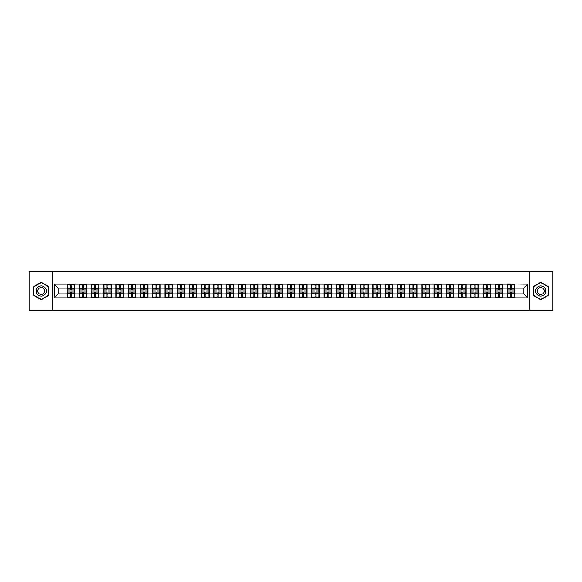 <?xml version="1.0" encoding="UTF-8"?>
<svg xmlns="http://www.w3.org/2000/svg" width="582" height="582" viewBox="0 0 582 582"><rect width="100%" height="100%" fill="white"/><g stroke="black" fill="none" stroke-linecap="round" stroke-linejoin="round"><path stroke-width="0.87" d="M529.525 310.606L552.9 310.606L552.9 271.394L529.525 271.394L529.525 310.606L52.475 310.606L52.475 271.394L29.1 271.394L29.1 310.606L52.475 310.606M529.525 271.394L52.475 271.394M523.8 293.903L523.8 288.097L514.975 288.097L514.975 293.903L523.8 293.903L527.721 297.824L527.721 284.176L507.526 283.943L507.526 288.097L502.739 288.097L502.739 293.903L507.526 293.903L507.526 288.097M527.721 297.824L54.279 297.824L54.279 284.176L67.025 284.176L67.025 288.097L58.2 288.097L58.2 293.903L67.025 293.903L67.025 288.097M507.526 284.176L67.025 284.176M507.526 293.903L507.526 297.824M502.739 293.903L502.739 297.824M502.739 284.176L502.739 288.097M490.502 293.903L495.289 293.903L495.289 288.097L490.502 288.097L490.502 297.824M495.289 293.903L495.289 297.824M495.289 284.176L495.289 288.097M490.502 284.176L490.502 288.097M478.266 293.903L483.053 293.903L483.053 288.097L478.266 288.097L478.266 297.824M483.053 293.903L483.053 297.824M483.053 284.176L483.053 288.097M478.266 284.176L478.266 288.097M466.029 293.903L470.816 293.903L470.816 288.097L466.029 288.097L466.029 297.824M470.816 293.903L470.816 297.824M470.816 284.176L470.816 288.097M466.029 284.176L466.029 288.097M453.793 293.903L458.58 293.903L458.58 288.097L453.793 288.097L453.793 297.824M458.58 293.903L458.58 297.824M458.58 284.176L458.58 288.097M453.793 284.176L453.793 288.097M441.556 293.903L446.343 293.903L446.343 288.097L441.556 288.097L441.556 297.824M446.343 293.903L446.343 297.824M446.343 284.176L446.343 288.097M441.556 284.176L441.556 288.097M429.32 293.903L434.107 293.903L434.107 288.097L429.32 288.097L429.32 297.824M434.107 293.903L434.107 297.824M434.107 284.176L434.107 288.097M429.32 284.176L429.32 288.097M417.09 293.903L421.87 293.903L421.87 288.097L417.09 288.097L417.09 297.824M421.87 293.903L421.87 297.824M421.87 284.176L421.87 288.097M417.09 284.176L417.09 288.097M404.854 293.903L409.633 293.903L409.633 288.097L404.854 288.097L404.854 297.824M409.633 293.903L409.633 297.824M409.633 284.176L409.633 288.097M404.854 284.176L404.854 288.097M392.617 293.903L397.397 293.903L397.397 288.097L392.617 288.097L392.617 297.824M397.397 293.903L397.397 297.824M397.397 284.176L397.397 288.097M392.617 284.176L392.617 288.097M380.381 293.903L385.16 293.903L385.16 288.097L380.381 288.097L380.381 297.824M385.16 293.903L385.16 297.824M385.16 284.176L385.16 288.097M380.381 284.176L380.381 288.097M368.144 293.903L372.924 293.903L372.924 288.097L368.144 288.097L368.144 297.824M372.924 293.903L372.924 297.824M372.924 284.176L372.924 288.097M368.144 284.176L368.144 288.097M355.908 293.903L360.695 293.903L360.695 288.097L355.908 288.097L355.908 297.824M360.695 293.903L360.695 297.824M360.695 284.176L360.695 288.097M355.908 284.176L355.908 288.097M343.671 293.903L348.458 293.903L348.458 288.097L343.671 288.097L343.671 297.824M348.458 293.903L348.458 297.824M348.458 284.176L348.458 288.097M343.671 284.176L343.671 288.097M331.434 293.903L336.221 293.903L336.221 288.097L331.434 288.097L331.434 297.824M336.221 293.903L336.221 297.824M336.221 284.176L336.221 288.097M331.434 284.176L331.434 288.097M319.198 293.903L323.985 293.903L323.985 288.097L319.198 288.097L319.198 297.824M323.985 293.903L323.985 297.824M323.985 284.176L323.985 288.097M319.198 284.176L319.198 288.097M306.961 293.903L311.748 293.903L311.748 288.097L306.961 288.097L306.961 297.824M311.748 293.903L311.748 297.824M311.748 284.176L311.748 288.097M306.961 284.176L306.961 288.097M294.725 293.903L299.512 293.903L299.512 288.097L294.725 288.097L294.725 297.824M299.512 293.903L299.512 297.824M299.512 284.176L299.512 288.097M294.725 284.176L294.725 288.097M282.488 293.903L287.275 293.903L287.275 288.097L282.488 288.097L282.488 297.824M287.275 293.903L287.275 297.824M287.275 284.176L287.275 288.097M282.488 284.176L282.488 288.097M270.252 293.903L275.039 293.903L275.039 288.097L270.252 288.097L270.252 297.824M275.039 293.903L275.039 297.824M275.039 284.176L275.039 288.097M270.252 284.176L270.252 288.097M258.015 293.903L262.802 293.903L262.802 288.097L258.015 288.097L258.015 297.824M262.802 293.903L262.802 297.824M262.802 284.176L262.802 288.097M258.015 284.176L258.015 288.097M245.779 293.903L250.566 293.903L250.566 288.097L245.779 288.097L245.779 297.824M250.566 293.903L250.566 297.824M250.566 284.176L250.566 288.097M245.779 284.176L245.779 288.097M233.542 293.903L238.329 293.903L238.329 288.097L233.542 288.097L233.542 297.824M238.329 293.903L238.329 297.824M238.329 284.176L238.329 288.097M233.542 284.176L233.542 288.097M221.305 293.903L226.092 293.903L226.092 288.097L221.305 288.097L221.305 297.824M226.092 293.903L226.092 297.824M226.092 284.176L226.092 288.097M221.305 284.176L221.305 288.097M209.076 293.903L213.856 293.903L213.856 288.097L209.076 288.097L209.076 297.824M213.856 293.903L213.856 297.824M213.856 284.176L213.856 288.097M209.076 284.176L209.076 288.097M196.84 293.903L201.619 293.903L201.619 288.097L196.84 288.097L196.84 297.824M201.619 293.903L201.619 297.824M201.619 284.176L201.619 288.097M196.84 284.176L196.84 288.097M184.603 293.903L189.383 293.903L189.383 288.097L184.603 288.097L184.603 297.824M189.383 293.903L189.383 297.824M189.383 284.176L189.383 288.097M184.603 284.176L184.603 288.097M172.367 293.903L177.146 293.903L177.146 288.097L172.367 288.097L172.367 297.824M177.146 293.903L177.146 297.824M177.146 284.176L177.146 288.097M172.367 284.176L172.367 288.097M160.13 293.903L164.91 293.903L164.91 288.097L160.13 288.097L160.13 297.824M164.91 293.903L164.91 297.824M164.91 284.176L164.91 288.097M160.13 284.176L160.13 288.097M147.893 293.903L152.68 293.903L152.68 288.097L147.893 288.097L147.893 297.824M152.68 293.903L152.68 297.824M152.68 284.176L152.68 288.097M147.893 284.176L147.893 288.097M135.657 293.903L140.444 293.903L140.444 288.097L135.657 288.097L135.657 297.824M140.444 293.903L140.444 297.824M140.444 284.176L140.444 288.097M135.657 284.176L135.657 288.097M123.42 293.903L128.207 293.903L128.207 288.097L123.42 288.097L123.42 297.824M128.207 293.903L128.207 297.824M128.207 284.176L128.207 288.097M123.42 284.176L123.42 288.097M111.184 293.903L115.971 293.903L115.971 288.097L111.184 288.097L111.184 297.824M115.971 293.903L115.971 297.824M115.971 284.176L115.971 288.097M111.184 284.176L111.184 288.097M98.947 293.903L103.734 293.903L103.734 288.097L98.947 288.097L98.947 297.824M103.734 293.903L103.734 297.824M103.734 284.176L103.734 288.097M98.947 284.176L98.947 288.097M86.711 293.903L91.498 293.903L91.498 288.097L86.711 288.097L86.711 297.824M91.498 293.903L91.498 297.824M91.498 284.176L91.498 288.097M86.711 284.176L86.711 288.097M74.474 293.903L79.261 293.903L79.261 288.097L74.474 288.097L74.474 297.824M79.261 293.903L79.261 297.824M79.261 284.176L79.261 288.097M74.474 284.176L74.474 288.097M67.025 293.903L67.025 297.824M58.2 293.903L54.279 297.824M54.279 284.176L58.2 288.097M514.975 293.903L514.975 297.824M514.975 284.176L514.975 288.097M527.721 284.176L523.8 288.097M41.257 282.263L33.691 286.628L33.691 295.372L41.257 299.737L48.83 295.372L48.83 286.628L41.257 282.263M533.17 295.372L540.743 299.737L548.309 295.372L548.309 286.628L540.743 282.263L533.17 286.628L533.17 295.372M67.221 288.221L70.24 288.221L70.24 284.14L67.221 284.14L67.221 292.062L70.24 292.062L70.24 293.779L71.259 293.772L71.259 292.062L74.278 292.062L74.278 284.14L71.259 284.14L71.259 284.998L74.278 284.998M70.24 287.086L71.259 287.086M71.259 285.115L70.24 285.115M67.221 289.938L70.24 289.938L70.24 288.221L71.259 288.228L71.259 289.938L74.278 289.938M67.221 284.998L70.24 284.998M70.24 296.885L71.259 296.885M70.24 294.914L71.259 294.914M67.221 297.86L70.24 297.86L70.24 297.002L67.221 297.002L67.221 297.86M67.221 292.062L67.221 293.779L70.24 293.779L70.24 297.002M67.221 293.779L67.221 297.002M74.278 292.062L74.278 297.86L71.259 297.86L71.259 297.002L74.278 297.002M74.278 293.779L71.259 293.779L71.259 297.002M74.278 288.221L71.259 288.221L71.259 284.998M79.458 288.221L82.477 288.221L82.477 284.14L79.458 284.14L79.458 292.062L82.477 292.062L82.477 293.779L83.495 293.772L83.495 292.062L86.514 292.062L86.514 284.14L83.495 284.14L83.495 284.998L86.514 284.998M82.477 287.086L83.495 287.086M83.495 285.115L82.477 285.115M79.458 289.938L82.477 289.938L82.477 288.221L83.495 288.228L83.495 289.938L86.514 289.938M79.458 284.998L82.477 284.998M82.477 296.885L83.495 296.885M82.477 294.914L83.495 294.914M79.458 297.86L82.477 297.86L82.477 297.002L79.458 297.002L79.458 297.86M79.458 292.062L79.458 293.779L82.477 293.779L82.477 297.002M79.458 293.779L79.458 297.002M86.514 292.062L86.514 297.86L83.495 297.86L83.495 297.002L86.514 297.002M86.514 293.779L83.495 293.779L83.495 297.002M86.514 288.221L83.495 288.221L83.495 284.998M91.694 288.221L94.713 288.221L94.713 284.14L91.694 284.14L91.694 292.062L94.713 292.062L94.713 293.779L95.732 293.772L95.732 292.062L98.751 292.062L98.751 284.14L95.732 284.14L95.732 284.998L98.751 284.998M94.713 287.086L95.732 287.086M95.732 285.115L94.713 285.115M91.694 289.938L94.713 289.938L94.713 288.221L95.732 288.228L95.732 289.938L98.751 289.938M91.694 284.998L94.713 284.998M94.713 296.885L95.732 296.885M94.713 294.914L95.732 294.914M91.694 297.86L94.713 297.86L94.713 297.002L91.694 297.002L91.694 297.86M91.694 292.062L91.694 293.779L94.713 293.779L94.713 297.002M91.694 293.779L91.694 297.002M98.751 292.062L98.751 297.86L95.732 297.86L95.732 297.002L98.751 297.002M98.751 293.779L95.732 293.779L95.732 297.002M98.751 288.221L95.732 288.221L95.732 284.998M103.931 288.221L106.95 288.221L106.95 284.14L103.931 284.14L103.931 292.062L106.95 292.062L106.95 293.779L107.968 293.772L107.968 292.062L110.987 292.062L110.987 284.14L107.968 284.14L107.968 284.998L110.987 284.998M106.95 287.086L107.968 287.086M107.968 285.115L106.95 285.115M103.931 289.938L106.95 289.938L106.95 288.221L107.968 288.228L107.968 289.938L110.987 289.938M103.931 284.998L106.95 284.998M106.95 296.885L107.968 296.885M106.95 294.914L107.968 294.914M103.931 297.86L106.95 297.86L106.95 297.002L103.931 297.002L103.931 297.86M103.931 292.062L103.931 293.779L106.95 293.779L106.95 297.002M103.931 293.779L103.931 297.002M110.987 292.062L110.987 297.86L107.968 297.86L107.968 297.002L110.987 297.002M110.987 293.779L107.968 293.779L107.968 297.002M110.987 288.221L107.968 288.221L107.968 284.998M116.167 288.221L119.186 288.221L119.186 284.14L116.167 284.14L116.167 292.062L119.186 292.062L119.186 293.779L120.205 293.772L120.205 292.062L123.224 292.062L123.224 284.14L120.205 284.14L120.205 284.998L123.224 284.998M119.186 287.086L120.205 287.086M120.205 285.115L119.186 285.115M116.167 289.938L119.186 289.938L119.186 288.221L120.205 288.228L120.205 289.938L123.224 289.938M116.167 284.998L119.186 284.998M119.186 296.885L120.205 296.885M119.186 294.914L120.205 294.914M116.167 297.86L119.186 297.86L119.186 297.002L116.167 297.002L116.167 297.86M116.167 292.062L116.167 293.779L119.186 293.779L119.186 297.002M116.167 293.779L116.167 297.002M123.224 292.062L123.224 297.86L120.205 297.86L120.205 297.002L123.224 297.002M123.224 293.779L120.205 293.779L120.205 297.002M123.224 288.221L120.205 288.221L120.205 284.998M128.404 288.221L131.423 288.221L131.423 284.14L128.404 284.14L128.404 292.062L131.423 292.062L131.423 293.779L132.441 293.772L132.441 292.062L135.46 292.062L135.46 284.14L132.441 284.14L132.441 284.998L135.46 284.998M131.423 287.086L132.441 287.086M132.441 285.115L131.423 285.115M128.404 289.938L131.423 289.938L131.423 288.221L132.441 288.228L132.441 289.938L135.46 289.938M128.404 284.998L131.423 284.998M131.423 296.885L132.441 296.885M131.423 294.914L132.441 294.914M128.404 297.86L131.423 297.86L131.423 297.002L128.404 297.002L128.404 297.86M128.404 292.062L128.404 293.779L131.423 293.779L131.423 297.002M128.404 293.779L128.404 297.002M135.46 292.062L135.46 297.86L132.441 297.86L132.441 297.002L135.46 297.002M135.46 293.779L132.441 293.779L132.441 297.002M135.46 288.221L132.441 288.221L132.441 284.998M45.672 288.454A5.1 5.1 0 0 0 38.71 286.584A5.1 5.1 0 0 0 36.841 293.546A5.1 5.1 0 0 0 43.81 295.416A5.1 5.1 0 0 0 45.672 288.454M44.283 289.254A3.492 3.492 0 0 0 39.511 287.974A3.492 3.492 0 0 0 38.237 292.746A3.492 3.492 0 0 0 43.003 294.026A3.492 3.492 0 0 0 44.283 289.254M41.257 299.468L33.923 295.234L33.923 286.766L41.257 282.532L48.59 286.766L48.59 295.234L41.257 299.468M545.159 288.454A5.1 5.1 0 0 0 538.19 286.584A5.1 5.1 0 0 0 536.328 293.546A5.1 5.1 0 0 0 543.29 295.416A5.1 5.1 0 0 0 545.159 288.454M543.763 289.254A3.492 3.492 0 0 0 538.997 287.974A3.492 3.492 0 0 0 537.717 292.746A3.492 3.492 0 0 0 542.489 294.026A3.492 3.492 0 0 0 543.763 289.254M540.743 299.468L533.41 295.234L533.41 286.766L540.743 282.532L548.077 286.766L548.077 295.234L540.743 299.468M140.64 288.221L143.659 288.221L143.659 284.14L140.64 284.14L140.64 292.062L143.659 292.062L143.659 293.779L144.678 293.772L144.678 292.062L147.697 292.062L147.697 284.14L144.678 284.14L144.678 284.998L147.697 284.998M143.659 287.086L144.678 287.086M144.678 285.115L143.659 285.115M140.64 289.938L143.659 289.938L143.659 288.221L144.678 288.228L144.678 289.938L147.697 289.938M140.64 284.998L143.659 284.998M143.659 296.885L144.678 296.885M143.659 294.914L144.678 294.914M140.64 297.86L143.659 297.86L143.659 297.002L140.64 297.002L140.64 297.86M140.64 292.062L140.64 293.779L143.659 293.779L143.659 297.002M140.64 293.779L140.64 297.002M147.697 292.062L147.697 297.86L144.678 297.86L144.678 297.002L147.697 297.002M147.697 293.779L144.678 293.779L144.678 297.002M147.697 288.221L144.678 288.221L144.678 284.998M152.87 288.221L155.896 288.221L155.896 284.14L152.87 284.14L152.87 292.062L155.896 292.062L155.896 293.779L156.914 293.772L156.914 292.062L159.934 292.062L159.934 284.14L156.914 284.14L156.914 284.998L159.934 284.998M155.896 287.086L156.914 287.086M156.914 285.115L155.896 285.115M152.87 289.938L155.896 289.938L155.896 288.221L156.914 288.228L156.914 289.938L159.934 289.938M152.87 284.998L155.896 284.998M155.896 296.885L156.914 296.885M155.896 294.914L156.914 294.914M152.87 297.86L155.896 297.86L155.896 297.002L152.87 297.002L152.87 297.86M152.87 292.062L152.87 293.779L155.896 293.779L155.896 297.002M152.87 293.779L152.87 297.002M159.934 292.062L159.934 297.86L156.914 297.86L156.914 297.002L159.934 297.002M159.934 293.779L156.914 293.779L156.914 297.002M159.934 288.221L156.914 288.221L156.914 284.998M165.106 288.221L168.133 288.221L168.133 284.14L165.106 284.14L165.106 292.062L168.133 292.062L168.133 293.779L169.151 293.772L169.151 292.062L172.17 292.062L172.17 284.14L169.151 284.14L169.151 284.998L172.17 284.998M168.133 287.086L169.151 287.086M169.151 285.115L168.133 285.115M165.106 289.938L168.133 289.938L168.133 288.221L169.151 288.228L169.151 289.938L172.17 289.938M165.106 284.998L168.133 284.998M168.133 296.885L169.151 296.885M168.133 294.914L169.151 294.914M165.106 297.86L168.133 297.86L168.133 297.002L165.106 297.002L165.106 297.86M165.106 292.062L165.106 293.779L168.133 293.779L168.133 297.002M165.106 293.779L165.106 297.002M172.17 292.062L172.17 297.86L169.151 297.86L169.151 297.002L172.17 297.002M172.17 293.779L169.151 293.779L169.151 297.002M172.17 288.221L169.151 288.221L169.151 284.998M177.343 288.221L180.362 288.221L180.362 284.14L177.343 284.14L177.343 292.062L180.362 292.062L180.362 293.779L181.388 293.772L181.388 292.062L184.407 292.062L184.407 284.14L181.388 284.14L181.388 284.998L184.407 284.998M180.362 287.086L181.388 287.086M181.388 285.115L180.362 285.115M177.343 289.938L180.362 289.938L180.362 288.221L181.388 288.228L181.388 289.938L184.407 289.938M177.343 284.998L180.362 284.998M180.362 296.885L181.388 296.885M180.362 294.914L181.388 294.914M177.343 297.86L180.362 297.86L180.362 297.002L177.343 297.002L177.343 297.86M177.343 292.062L177.343 293.779L180.362 293.779L180.362 297.002M177.343 293.779L177.343 297.002M184.407 292.062L184.407 297.86L181.388 297.86L181.388 297.002L184.407 297.002M184.407 293.779L181.388 293.779L181.388 297.002M184.407 288.221L181.388 288.221L181.388 284.998M189.579 288.221L192.598 288.221L192.598 284.14L189.579 284.14L189.579 292.062L192.598 292.062L192.598 293.779L193.624 293.772L193.624 292.062L196.643 292.062L196.643 284.14L193.624 284.14L193.624 284.998L196.643 284.998M192.598 287.086L193.624 287.086M193.624 285.115L192.598 285.115M189.579 289.938L192.598 289.938L192.598 288.221L193.624 288.228L193.624 289.938L196.643 289.938M189.579 284.998L192.598 284.998M192.598 296.885L193.624 296.885M192.598 294.914L193.624 294.914M189.579 297.86L192.598 297.86L192.598 297.002L189.579 297.002L189.579 297.86M189.579 292.062L189.579 293.779L192.598 293.779L192.598 297.002M189.579 293.779L189.579 297.002M196.643 292.062L196.643 297.86L193.624 297.86L193.624 297.002L196.643 297.002M196.643 293.779L193.624 293.779L193.624 297.002M196.643 288.221L193.624 288.221L193.624 284.998M201.816 288.221L204.835 288.221L204.835 284.14L201.816 284.14L201.816 292.062L204.835 292.062L204.835 293.779L205.853 293.772L205.853 292.062L208.88 292.062L208.88 284.14L205.853 284.14L205.853 284.998L208.88 284.998M204.835 287.086L205.853 287.086M205.853 285.115L204.835 285.115M201.816 289.938L204.835 289.938L204.835 288.221L205.853 288.228L205.853 289.938L208.88 289.938M201.816 284.998L204.835 284.998M204.835 296.885L205.853 296.885M204.835 294.914L205.853 294.914M201.816 297.86L204.835 297.86L204.835 297.002L201.816 297.002L201.816 297.86M201.816 292.062L201.816 293.779L204.835 293.779L204.835 297.002M201.816 293.779L201.816 297.002M208.88 292.062L208.88 297.86L205.853 297.86L205.853 297.002L208.88 297.002M208.88 293.779L205.853 293.779L205.853 297.002M208.88 288.221L205.853 288.221L205.853 284.998M214.052 288.221L217.071 288.221L217.071 284.14L214.052 284.14L214.052 292.062L217.071 292.062L217.071 293.779L218.09 293.772L218.09 292.062L221.116 292.062L221.116 284.14L218.09 284.14L218.09 284.998L221.116 284.998M217.071 287.086L218.09 287.086M218.09 285.115L217.071 285.115M214.052 289.938L217.071 289.938L217.071 288.221L218.09 288.228L218.09 289.938L221.116 289.938M214.052 284.998L217.071 284.998M217.071 296.885L218.09 296.885M217.071 294.914L218.09 294.914M214.052 297.86L217.071 297.86L217.071 297.002L214.052 297.002L214.052 297.86M214.052 292.062L214.052 293.779L217.071 293.779L217.071 297.002M214.052 293.779L214.052 297.002M221.116 292.062L221.116 297.86L218.09 297.86L218.09 297.002L221.116 297.002M221.116 293.779L218.09 293.779L218.09 297.002M221.116 288.221L218.09 288.221L218.09 284.998M226.289 288.221L229.308 288.221L229.308 284.14L226.289 284.14L226.289 292.062L229.308 292.062L229.308 293.779L230.327 293.772L230.327 292.062L233.346 292.062L233.346 284.14L230.327 284.14L230.327 284.998L233.346 284.998M229.308 287.086L230.327 287.086M230.327 285.115L229.308 285.115M226.289 289.938L229.308 289.938L229.308 288.221L230.327 288.228L230.327 289.938L233.346 289.938M226.289 284.998L229.308 284.998M229.308 296.885L230.327 296.885M229.308 294.914L230.327 294.914M226.289 297.86L229.308 297.86L229.308 297.002L226.289 297.002L226.289 297.86M226.289 292.062L226.289 293.779L229.308 293.779L229.308 297.002M226.289 293.779L226.289 297.002M233.346 292.062L233.346 297.86L230.327 297.86L230.327 297.002L233.346 297.002M233.346 293.779L230.327 293.779L230.327 297.002M233.346 288.221L230.327 288.221L230.327 284.998M238.525 288.221L241.545 288.221L241.545 284.14L238.525 284.14L238.525 292.062L241.545 292.062L241.545 293.779L242.563 293.772L242.563 292.062L245.582 292.062L245.582 284.14L242.563 284.14L242.563 284.998L245.582 284.998M241.545 287.086L242.563 287.086M242.563 285.115L241.545 285.115M238.525 289.938L241.545 289.938L241.545 288.221L242.563 288.228L242.563 289.938L245.582 289.938M238.525 284.998L241.545 284.998M241.545 296.885L242.563 296.885M241.545 294.914L242.563 294.914M238.525 297.86L241.545 297.86L241.545 297.002L238.525 297.002L238.525 297.86M238.525 292.062L238.525 293.779L241.545 293.779L241.545 297.002M238.525 293.779L238.525 297.002M245.582 292.062L245.582 297.86L242.563 297.86L242.563 297.002L245.582 297.002M245.582 293.779L242.563 293.779L242.563 297.002M245.582 288.221L242.563 288.221L242.563 284.998M250.762 288.221L253.781 288.221L253.781 284.14L250.762 284.14L250.762 292.062L253.781 292.062L253.781 293.779L254.8 293.772L254.8 292.062L257.819 292.062L257.819 284.14L254.8 284.14L254.8 284.998L257.819 284.998M253.781 287.086L254.8 287.086M254.8 285.115L253.781 285.115M250.762 289.938L253.781 289.938L253.781 288.221L254.8 288.228L254.8 289.938L257.819 289.938M250.762 284.998L253.781 284.998M253.781 296.885L254.8 296.885M253.781 294.914L254.8 294.914M250.762 297.86L253.781 297.86L253.781 297.002L250.762 297.002L250.762 297.86M250.762 292.062L250.762 293.779L253.781 293.779L253.781 297.002M250.762 293.779L250.762 297.002M257.819 292.062L257.819 297.86L254.8 297.86L254.8 297.002L257.819 297.002M257.819 293.779L254.8 293.779L254.8 297.002M257.819 288.221L254.8 288.221L254.8 284.998M262.999 288.221L266.018 288.221L266.018 284.14L262.999 284.14L262.999 292.062L266.018 292.062L266.018 293.779L267.036 293.772L267.036 292.062L270.055 292.062L270.055 284.14L267.036 284.14L267.036 284.998L270.055 284.998M266.018 287.086L267.036 287.086M267.036 285.115L266.018 285.115M262.999 289.938L266.018 289.938L266.018 288.221L267.036 288.228L267.036 289.938L270.055 289.938M262.999 284.998L266.018 284.998M266.018 296.885L267.036 296.885M266.018 294.914L267.036 294.914M262.999 297.86L266.018 297.86L266.018 297.002L262.999 297.002L262.999 297.86M262.999 292.062L262.999 293.779L266.018 293.779L266.018 297.002M262.999 293.779L262.999 297.002M270.055 292.062L270.055 297.86L267.036 297.86L267.036 297.002L270.055 297.002M270.055 293.779L267.036 293.779L267.036 297.002M270.055 288.221L267.036 288.221L267.036 284.998M275.235 288.221L278.254 288.221L278.254 284.14L275.235 284.14L275.235 292.062L278.254 292.062L278.254 293.779L279.273 293.772L279.273 292.062L282.292 292.062L282.292 284.14L279.273 284.14L279.273 284.998L282.292 284.998M278.254 287.086L279.273 287.086M279.273 285.115L278.254 285.115M275.235 289.938L278.254 289.938L278.254 288.221L279.273 288.228L279.273 289.938L282.292 289.938M275.235 284.998L278.254 284.998M278.254 296.885L279.273 296.885M278.254 294.914L279.273 294.914M275.235 297.86L278.254 297.86L278.254 297.002L275.235 297.002L275.235 297.86M275.235 292.062L275.235 293.779L278.254 293.779L278.254 297.002M275.235 293.779L275.235 297.002M282.292 292.062L282.292 297.86L279.273 297.86L279.273 297.002L282.292 297.002M282.292 293.779L279.273 293.779L279.273 297.002M282.292 288.221L279.273 288.221L279.273 284.998M287.472 288.221L290.491 288.221L290.491 284.14L287.472 284.14L287.472 292.062L290.491 292.062L290.491 293.779L291.509 293.772L291.509 292.062L294.528 292.062L294.528 284.14L291.509 284.14L291.509 284.998L294.528 284.998M290.491 287.086L291.509 287.086M291.509 285.115L290.491 285.115M287.472 289.938L290.491 289.938L290.491 288.221L291.509 288.228L291.509 289.938L294.528 289.938M287.472 284.998L290.491 284.998M290.491 296.885L291.509 296.885M290.491 294.914L291.509 294.914M287.472 297.86L290.491 297.86L290.491 297.002L287.472 297.002L287.472 297.86M287.472 292.062L287.472 293.779L290.491 293.779L290.491 297.002M287.472 293.779L287.472 297.002M294.528 292.062L294.528 297.86L291.509 297.86L291.509 297.002L294.528 297.002M294.528 293.779L291.509 293.779L291.509 297.002M294.528 288.221L291.509 288.221L291.509 284.998M299.708 288.221L302.727 288.221L302.727 284.14L299.708 284.14L299.708 292.062L302.727 292.062L302.727 293.779L303.746 293.772L303.746 292.062L306.765 292.062L306.765 284.14L303.746 284.14L303.746 284.998L306.765 284.998M302.727 287.086L303.746 287.086M303.746 285.115L302.727 285.115M299.708 289.938L302.727 289.938L302.727 288.221L303.746 288.228L303.746 289.938L306.765 289.938M299.708 284.998L302.727 284.998M302.727 296.885L303.746 296.885M302.727 294.914L303.746 294.914M299.708 297.86L302.727 297.86L302.727 297.002L299.708 297.002L299.708 297.86M299.708 292.062L299.708 293.779L302.727 293.779L302.727 297.002M299.708 293.779L299.708 297.002M306.765 292.062L306.765 297.86L303.746 297.86L303.746 297.002L306.765 297.002M306.765 293.779L303.746 293.779L303.746 297.002M306.765 288.221L303.746 288.221L303.746 284.998M311.945 288.221L314.964 288.221L314.964 284.14L311.945 284.14L311.945 292.062L314.964 292.062L314.964 293.779L315.982 293.772L315.982 292.062L319.001 292.062L319.001 284.14L315.982 284.14L315.982 284.998L319.001 284.998M314.964 287.086L315.982 287.086M315.982 285.115L314.964 285.115M311.945 289.938L314.964 289.938L314.964 288.221L315.982 288.228L315.982 289.938L319.001 289.938M311.945 284.998L314.964 284.998M314.964 296.885L315.982 296.885M314.964 294.914L315.982 294.914M311.945 297.86L314.964 297.86L314.964 297.002L311.945 297.002L311.945 297.86M311.945 292.062L311.945 293.779L314.964 293.779L314.964 297.002M311.945 293.779L311.945 297.002M319.001 292.062L319.001 297.86L315.982 297.86L315.982 297.002L319.001 297.002M319.001 293.779L315.982 293.779L315.982 297.002M319.001 288.221L315.982 288.221L315.982 284.998M324.181 288.221L327.2 288.221L327.2 284.14L324.181 284.14L324.181 292.062L327.2 292.062L327.2 293.779L328.219 293.772L328.219 292.062L331.238 292.062L331.238 284.14L328.219 284.14L328.219 284.998L331.238 284.998M327.2 287.086L328.219 287.086M328.219 285.115L327.2 285.115M324.181 289.938L327.2 289.938L327.2 288.221L328.219 288.228L328.219 289.938L331.238 289.938M324.181 284.998L327.2 284.998M327.2 296.885L328.219 296.885M327.2 294.914L328.219 294.914M324.181 297.86L327.2 297.86L327.2 297.002L324.181 297.002L324.181 297.86M324.181 292.062L324.181 293.779L327.2 293.779L327.2 297.002M324.181 293.779L324.181 297.002M331.238 292.062L331.238 297.86L328.219 297.86L328.219 297.002L331.238 297.002M331.238 293.779L328.219 293.779L328.219 297.002M331.238 288.221L328.219 288.221L328.219 284.998M336.418 288.221L339.437 288.221L339.437 284.14L336.418 284.14L336.418 292.062L339.437 292.062L339.437 293.779L340.455 293.772L340.455 292.062L343.475 292.062L343.475 284.14L340.455 284.14L340.455 284.998L343.475 284.998M339.437 287.086L340.455 287.086M340.455 285.115L339.437 285.115M336.418 289.938L339.437 289.938L339.437 288.221L340.455 288.228L340.455 289.938L343.475 289.938M336.418 284.998L339.437 284.998M339.437 296.885L340.455 296.885M339.437 294.914L340.455 294.914M336.418 297.86L339.437 297.86L339.437 297.002L336.418 297.002L336.418 297.86M336.418 292.062L336.418 293.779L339.437 293.779L339.437 297.002M336.418 293.779L336.418 297.002M343.475 292.062L343.475 297.86L340.455 297.86L340.455 297.002L343.475 297.002M343.475 293.779L340.455 293.779L340.455 297.002M343.475 288.221L340.455 288.221L340.455 284.998M348.654 288.221L351.673 288.221L351.673 284.14L348.654 284.14L348.654 292.062L351.673 292.062L351.673 293.779L352.692 293.772L352.692 292.062L355.711 292.062L355.711 284.14L352.692 284.14L352.692 284.998L355.711 284.998M351.673 287.086L352.692 287.086M352.692 285.115L351.673 285.115M348.654 289.938L351.673 289.938L351.673 288.221L352.692 288.228L352.692 289.938L355.711 289.938M348.654 284.998L351.673 284.998M351.673 296.885L352.692 296.885M351.673 294.914L352.692 294.914M348.654 297.86L351.673 297.86L351.673 297.002L348.654 297.002L348.654 297.86M348.654 292.062L348.654 293.779L351.673 293.779L351.673 297.002M348.654 293.779L348.654 297.002M355.711 292.062L355.711 297.86L352.692 297.86L352.692 297.002L355.711 297.002M355.711 293.779L352.692 293.779L352.692 297.002M355.711 288.221L352.692 288.221L352.692 284.998M360.884 288.221L363.91 288.221L363.91 284.14L360.884 284.14L360.884 292.062L363.91 292.062L363.91 293.779L364.929 293.772L364.929 292.062L367.948 292.062L367.948 284.14L364.929 284.14L364.929 284.998L367.948 284.998M363.91 287.086L364.929 287.086M364.929 285.115L363.91 285.115M360.884 289.938L363.91 289.938L363.91 288.221L364.929 288.228L364.929 289.938L367.948 289.938M360.884 284.998L363.91 284.998M363.91 296.885L364.929 296.885M363.91 294.914L364.929 294.914M360.884 297.86L363.91 297.86L363.91 297.002L360.884 297.002L360.884 297.86M360.884 292.062L360.884 293.779L363.91 293.779L363.91 297.002M360.884 293.779L360.884 297.002M367.948 292.062L367.948 297.86L364.929 297.86L364.929 297.002L367.948 297.002M367.948 293.779L364.929 293.779L364.929 297.002M367.948 288.221L364.929 288.221L364.929 284.998M373.12 288.221L376.147 288.221L376.147 284.14L373.12 284.14L373.12 292.062L376.147 292.062L376.147 293.779L377.165 293.772L377.165 292.062L380.184 292.062L380.184 284.14L377.165 284.14L377.165 284.998L380.184 284.998M376.147 287.086L377.165 287.086M377.165 285.115L376.147 285.115M373.12 289.938L376.147 289.938L376.147 288.221L377.165 288.228L377.165 289.938L380.184 289.938M373.12 284.998L376.147 284.998M376.147 296.885L377.165 296.885M376.147 294.914L377.165 294.914M373.12 297.86L376.147 297.86L376.147 297.002L373.12 297.002L373.12 297.86M373.12 292.062L373.12 293.779L376.147 293.779L376.147 297.002M373.12 293.779L373.12 297.002M380.184 292.062L380.184 297.86L377.165 297.86L377.165 297.002L380.184 297.002M380.184 293.779L377.165 293.779L377.165 297.002M380.184 288.221L377.165 288.221L377.165 284.998M385.357 288.221L388.376 288.221L388.376 284.14L385.357 284.14L385.357 292.062L388.376 292.062L388.376 293.779L389.402 293.772L389.402 292.062L392.421 292.062L392.421 284.14L389.402 284.14L389.402 284.998L392.421 284.998M388.376 287.086L389.402 287.086M389.402 285.115L388.376 285.115M385.357 289.938L388.376 289.938L388.376 288.221L389.402 288.228L389.402 289.938L392.421 289.938M385.357 284.998L388.376 284.998M388.376 296.885L389.402 296.885M388.376 294.914L389.402 294.914M385.357 297.86L388.376 297.86L388.376 297.002L385.357 297.002L385.357 297.86M385.357 292.062L385.357 293.779L388.376 293.779L388.376 297.002M385.357 293.779L385.357 297.002M392.421 292.062L392.421 297.86L389.402 297.86L389.402 297.002L392.421 297.002M392.421 293.779L389.402 293.779L389.402 297.002M392.421 288.221L389.402 288.221L389.402 284.998M397.593 288.221L400.612 288.221L400.612 284.14L397.593 284.14L397.593 292.062L400.612 292.062L400.612 293.779L401.638 293.772L401.638 292.062L404.657 292.062L404.657 284.14L401.638 284.14L401.638 284.998L404.657 284.998M400.612 287.086L401.638 287.086M401.638 285.115L400.612 285.115M397.593 289.938L400.612 289.938L400.612 288.221L401.638 288.228L401.638 289.938L404.657 289.938M397.593 284.998L400.612 284.998M400.612 296.885L401.638 296.885M400.612 294.914L401.638 294.914M397.593 297.86L400.612 297.86L400.612 297.002L397.593 297.002L397.593 297.86M397.593 292.062L397.593 293.779L400.612 293.779L400.612 297.002M397.593 293.779L397.593 297.002M404.657 292.062L404.657 297.86L401.638 297.86L401.638 297.002L404.657 297.002M404.657 293.779L401.638 293.779L401.638 297.002M404.657 288.221L401.638 288.221L401.638 284.998M409.83 288.221L412.849 288.221L412.849 284.14L409.83 284.14L409.83 292.062L412.849 292.062L412.849 293.779L413.867 293.772L413.867 292.062L416.894 292.062L416.894 284.14L413.867 284.14L413.867 284.998L416.894 284.998M412.849 287.086L413.867 287.086M413.867 285.115L412.849 285.115M409.83 289.938L412.849 289.938L412.849 288.221L413.867 288.228L413.867 289.938L416.894 289.938M409.83 284.998L412.849 284.998M412.849 296.885L413.867 296.885M412.849 294.914L413.867 294.914M409.83 297.86L412.849 297.86L412.849 297.002L409.83 297.002L409.83 297.86M409.83 292.062L409.83 293.779L412.849 293.779L412.849 297.002M409.83 293.779L409.83 297.002M416.894 292.062L416.894 297.86L413.867 297.86L413.867 297.002L416.894 297.002M416.894 293.779L413.867 293.779L413.867 297.002M416.894 288.221L413.867 288.221L413.867 284.998M422.066 288.221L425.086 288.221L425.086 284.14L422.066 284.14L422.066 292.062L425.086 292.062L425.086 293.779L426.104 293.772L426.104 292.062L429.13 292.062L429.13 284.14L426.104 284.14L426.104 284.998L429.13 284.998M425.086 287.086L426.104 287.086M426.104 285.115L425.086 285.115M422.066 289.938L425.086 289.938L425.086 288.221L426.104 288.228L426.104 289.938L429.13 289.938M422.066 284.998L425.086 284.998M425.086 296.885L426.104 296.885M425.086 294.914L426.104 294.914M422.066 297.86L425.086 297.86L425.086 297.002L422.066 297.002L422.066 297.86M422.066 292.062L422.066 293.779L425.086 293.779L425.086 297.002M422.066 293.779L422.066 297.002M429.13 292.062L429.13 297.86L426.104 297.86L426.104 297.002L429.13 297.002M429.13 293.779L426.104 293.779L426.104 297.002M429.13 288.221L426.104 288.221L426.104 284.998M434.303 288.221L437.322 288.221L437.322 284.14L434.303 284.14L434.303 292.062L437.322 292.062L437.322 293.779L438.341 293.772L438.341 292.062L441.36 292.062L441.36 284.14L438.341 284.14L438.341 284.998L441.36 284.998M437.322 287.086L438.341 287.086M438.341 285.115L437.322 285.115M434.303 289.938L437.322 289.938L437.322 288.221L438.341 288.228L438.341 289.938L441.36 289.938M434.303 284.998L437.322 284.998M437.322 296.885L438.341 296.885M437.322 294.914L438.341 294.914M434.303 297.86L437.322 297.86L437.322 297.002L434.303 297.002L434.303 297.86M434.303 292.062L434.303 293.779L437.322 293.779L437.322 297.002M434.303 293.779L434.303 297.002M441.36 292.062L441.36 297.86L438.341 297.86L438.341 297.002L441.36 297.002M441.36 293.779L438.341 293.779L438.341 297.002M441.36 288.221L438.341 288.221L438.341 284.998M446.539 288.221L449.559 288.221L449.559 284.14L446.539 284.14L446.539 292.062L449.559 292.062L449.559 293.779L450.577 293.772L450.577 292.062L453.596 292.062L453.596 284.14L450.577 284.14L450.577 284.998L453.596 284.998M449.559 287.086L450.577 287.086M450.577 285.115L449.559 285.115M446.539 289.938L449.559 289.938L449.559 288.221L450.577 288.228L450.577 289.938L453.596 289.938M446.539 284.998L449.559 284.998M449.559 296.885L450.577 296.885M449.559 294.914L450.577 294.914M446.539 297.86L449.559 297.86L449.559 297.002L446.539 297.002L446.539 297.86M446.539 292.062L446.539 293.779L449.559 293.779L449.559 297.002M446.539 293.779L446.539 297.002M453.596 292.062L453.596 297.86L450.577 297.86L450.577 297.002L453.596 297.002M453.596 293.779L450.577 293.779L450.577 297.002M453.596 288.221L450.577 288.221L450.577 284.998M458.776 288.221L461.795 288.221L461.795 284.14L458.776 284.14L458.776 292.062L461.795 292.062L461.795 293.779L462.814 293.772L462.814 292.062L465.833 292.062L465.833 284.14L462.814 284.14L462.814 284.998L465.833 284.998M461.795 287.086L462.814 287.086M462.814 285.115L461.795 285.115M458.776 289.938L461.795 289.938L461.795 288.221L462.814 288.228L462.814 289.938L465.833 289.938M458.776 284.998L461.795 284.998M461.795 296.885L462.814 296.885M461.795 294.914L462.814 294.914M458.776 297.86L461.795 297.86L461.795 297.002L458.776 297.002L458.776 297.86M458.776 292.062L458.776 293.779L461.795 293.779L461.795 297.002M458.776 293.779L458.776 297.002M465.833 292.062L465.833 297.86L462.814 297.86L462.814 297.002L465.833 297.002M465.833 293.779L462.814 293.779L462.814 297.002M465.833 288.221L462.814 288.221L462.814 284.998M471.013 288.221L474.032 288.221L474.032 284.14L471.013 284.14L471.013 292.062L474.032 292.062L474.032 293.779L475.05 293.772L475.05 292.062L478.069 292.062L478.069 284.14L475.05 284.14L475.05 284.998L478.069 284.998M474.032 287.086L475.05 287.086M475.05 285.115L474.032 285.115M471.013 289.938L474.032 289.938L474.032 288.221L475.05 288.228L475.05 289.938L478.069 289.938M471.013 284.998L474.032 284.998M474.032 296.885L475.05 296.885M474.032 294.914L475.05 294.914M471.013 297.86L474.032 297.86L474.032 297.002L471.013 297.002L471.013 297.86M471.013 292.062L471.013 293.779L474.032 293.779L474.032 297.002M471.013 293.779L471.013 297.002M478.069 292.062L478.069 297.86L475.05 297.86L475.05 297.002L478.069 297.002M478.069 293.779L475.05 293.779L475.05 297.002M478.069 288.221L475.05 288.221L475.05 284.998M483.249 288.221L486.268 288.221L486.268 284.14L483.249 284.14L483.249 292.062L486.268 292.062L486.268 293.779L487.287 293.772L487.287 292.062L490.306 292.062L490.306 284.14L487.287 284.14L487.287 284.998L490.306 284.998M486.268 287.086L487.287 287.086M487.287 285.115L486.268 285.115M483.249 289.938L486.268 289.938L486.268 288.221L487.287 288.228L487.287 289.938L490.306 289.938M483.249 284.998L486.268 284.998M486.268 296.885L487.287 296.885M486.268 294.914L487.287 294.914M483.249 297.86L486.268 297.86L486.268 297.002L483.249 297.002L483.249 297.86M483.249 292.062L483.249 293.779L486.268 293.779L486.268 297.002M483.249 293.779L483.249 297.002M490.306 292.062L490.306 297.86L487.287 297.86L487.287 297.002L490.306 297.002M490.306 293.779L487.287 293.779L487.287 297.002M490.306 288.221L487.287 288.221L487.287 284.998M495.486 288.221L498.505 288.221L498.505 284.14L495.486 284.14L495.486 292.062L498.505 292.062L498.505 293.779L499.523 293.772L499.523 292.062L502.542 292.062L502.542 284.14L499.523 284.14L499.523 284.998L502.542 284.998M498.505 287.086L499.523 287.086M499.523 285.115L498.505 285.115M495.486 289.938L498.505 289.938L498.505 288.221L499.523 288.228L499.523 289.938L502.542 289.938M495.486 284.998L498.505 284.998M498.505 296.885L499.523 296.885M498.505 294.914L499.523 294.914M495.486 297.86L498.505 297.86L498.505 297.002L495.486 297.002L495.486 297.86M495.486 292.062L495.486 293.779L498.505 293.779L498.505 297.002M495.486 293.779L495.486 297.002M502.542 292.062L502.542 297.86L499.523 297.86L499.523 297.002L502.542 297.002M502.542 293.779L499.523 293.779L499.523 297.002M502.542 288.221L499.523 288.221L499.523 284.998M507.722 288.221L510.741 288.221L510.741 284.14L507.722 284.14L507.722 292.062L510.741 292.062L510.741 293.779L511.76 293.772L511.76 292.062L514.779 292.062L514.779 284.14L511.76 284.14L511.76 284.998L514.779 284.998M510.741 287.086L511.76 287.086M511.76 285.115L510.741 285.115M507.722 289.938L510.741 289.938L510.741 288.221L511.76 288.228L511.76 289.938L514.779 289.938M507.722 284.998L510.741 284.998M510.741 296.885L511.76 296.885M510.741 294.914L511.76 294.914M507.722 297.86L510.741 297.86L510.741 297.002L507.722 297.002L507.722 297.86M507.722 292.062L507.722 293.779L510.741 293.779L510.741 297.002M507.722 293.779L507.722 297.002M514.779 292.062L514.779 297.86L511.76 297.86L511.76 297.002L514.779 297.002M514.779 293.779L511.76 293.779L511.76 297.002M514.779 288.221L511.76 288.221L511.76 284.998"/></g></svg>
